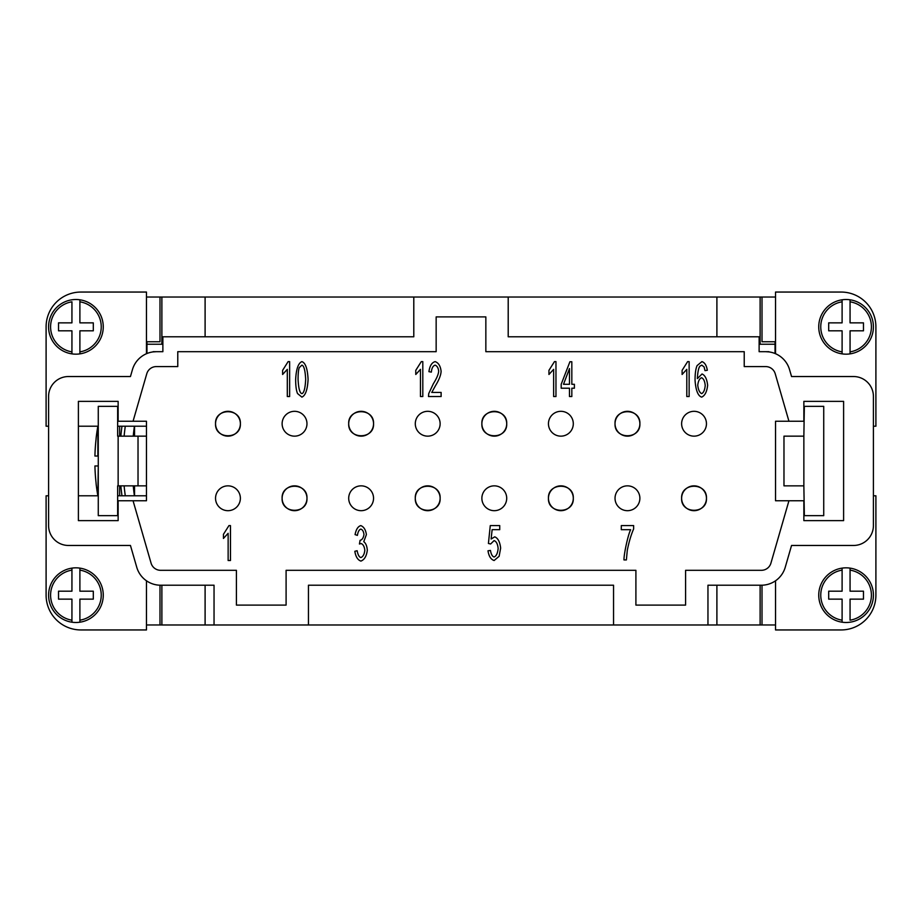 <?xml version="1.0" encoding="UTF-8"?>
<svg xmlns="http://www.w3.org/2000/svg" width="922" height="922" viewBox="0 0 922 922"><rect width="100%" height="100%" fill="white"/><g stroke="black" fill="none" stroke-linecap="round" stroke-linejoin="round"><path stroke-width="1.38" d="M789.797 436.152L783.977 436.152L783.977 485.848L803.857 485.848L803.857 436.152L789.797 436.152M850.061 568.125A27.326 27.326 0 0 1 850.061 622.2A27.326 27.326 0 0 1 842.109 622.2L842.109 620.183L842.109 622.2A27.326 27.326 0 0 1 842.109 568.125L842.109 570.13L842.109 568.125A27.326 27.326 0 0 1 850.061 568.125L850.061 591.186L863.476 591.186L863.476 599.139L850.061 599.139L850.061 620.183A25.343 25.343 0 0 0 850.061 570.13L850.061 568.125M846.085 354.175A27.326 27.326 0 0 1 842.109 353.875L842.109 330.814L828.694 330.814L828.694 322.861L842.109 322.861L842.109 299.8A27.326 27.326 0 0 0 842.109 353.875L842.109 351.87A25.343 25.343 0 0 1 842.109 301.817L842.109 299.8A27.326 27.326 0 0 1 850.061 299.8L850.061 322.861L863.476 322.861L863.476 330.814L850.061 330.814L850.061 353.875A27.326 27.326 0 0 1 846.085 354.175M873.411 326.837A27.326 27.326 0 0 0 850.061 299.8L850.061 301.817A25.343 25.343 0 0 1 850.061 351.87L850.061 353.875A27.326 27.326 0 0 0 873.411 326.837M132.203 436.152L117.647 436.152L117.647 406.337L98.274 406.337L98.274 515.663L117.647 515.663L117.647 485.848L138.023 485.848L138.023 436.152L132.203 436.152M75.915 567.825A27.326 27.326 0 0 1 79.891 568.125L79.891 591.186L93.306 591.186L93.306 599.139L79.891 599.139L79.891 622.2A27.326 27.326 0 0 0 79.891 568.125L79.891 570.13A25.343 25.343 0 0 1 79.891 620.183L79.891 622.2A27.326 27.326 0 0 1 71.939 622.2L71.939 599.139L58.524 599.139L58.524 591.186L71.939 591.186L71.939 568.125A27.326 27.326 0 0 1 75.915 567.825M48.589 595.163A27.326 27.326 0 0 0 71.939 622.2L71.939 620.183A25.343 25.343 0 0 1 71.939 570.13L71.939 568.125A27.326 27.326 0 0 0 48.589 595.163M71.939 353.875A27.326 27.326 0 0 1 71.939 299.8A27.326 27.326 0 0 1 79.891 299.8L79.891 301.817L79.891 299.8A27.326 27.326 0 0 1 79.891 353.875L79.891 351.87L79.891 353.875A27.326 27.326 0 0 1 71.939 353.875L71.939 330.814L58.524 330.814L58.524 322.861L71.939 322.861L71.939 301.817A25.343 25.343 0 0 0 71.939 351.87L71.939 353.875M124.113 436.152A257.895 257.895 0 0 1 125.277 426.218M119.641 436.152L119.641 426.218M97.859 456.033L97.859 426.218A198.76 198.76 0 0 0 96.061 438.642L96.119 438.642A198.691 198.691 0 0 0 94.92 456.033L98.274 456.033M133.241 485.848A257.895 257.895 0 0 0 134.393 495.782M215.541 423.728A12.424 12.424 0 0 1 227.965 411.316A12.424 12.424 0 0 1 240.377 423.728C241.207 407.72 214.711 407.72 215.541 423.728C214.711 439.748 241.207 439.748 240.377 423.728A12.424 12.424 0 0 1 227.965 436.152A12.424 12.424 0 0 1 215.541 423.728M348.7 423.728A12.424 12.424 0 0 1 361.124 411.316A12.424 12.424 0 0 1 373.548 423.728C374.378 407.72 347.882 407.72 348.7 423.728C347.882 439.748 374.378 439.748 373.548 423.728A12.424 12.424 0 0 1 361.124 436.152A12.424 12.424 0 0 1 348.7 423.728M481.872 423.728A12.424 12.424 0 0 1 494.296 411.316A12.424 12.424 0 0 1 506.708 423.728C507.538 407.72 481.042 407.72 481.872 423.728C481.042 439.748 507.538 439.748 506.708 423.728A12.424 12.424 0 0 1 494.296 436.152A12.424 12.424 0 0 1 481.872 423.728M615.032 423.728A12.424 12.424 0 0 1 627.456 411.316A12.424 12.424 0 0 1 639.88 423.728C640.698 407.72 614.213 407.72 615.032 423.728C614.213 439.748 640.698 439.748 639.88 423.728A12.424 12.424 0 0 1 627.456 436.152A12.424 12.424 0 0 1 615.032 423.728M282.12 498.272A12.424 12.424 0 0 1 294.544 485.848A12.424 12.424 0 0 1 306.968 498.272C307.787 482.252 281.302 482.252 282.12 498.272C281.302 514.28 307.787 514.28 306.968 498.272A12.424 12.424 0 0 1 294.544 510.684A12.424 12.424 0 0 1 282.12 498.272M415.292 498.272A12.424 12.424 0 0 1 427.704 485.848A12.424 12.424 0 0 1 440.128 498.272C440.958 482.252 414.462 482.252 415.292 498.272C414.462 514.28 440.958 514.28 440.128 498.272A12.424 12.424 0 0 1 427.704 510.684A12.424 12.424 0 0 1 415.292 498.272M548.452 498.272A12.424 12.424 0 0 1 560.876 485.848A12.424 12.424 0 0 1 573.3 498.272C574.118 482.252 547.622 482.252 548.452 498.272C547.622 514.28 574.118 514.28 573.3 498.272A12.424 12.424 0 0 1 560.876 510.684A12.424 12.424 0 0 1 548.452 498.272M681.623 498.272A12.424 12.424 0 0 1 694.036 485.848A12.424 12.424 0 0 1 706.459 498.272C707.289 482.252 680.793 482.252 681.623 498.272C680.793 514.28 707.289 514.28 706.459 498.272A12.424 12.424 0 0 1 694.036 510.684A12.424 12.424 0 0 1 681.623 498.272M240.377 498.272A12.424 12.424 0 0 0 227.965 485.848A12.424 12.424 0 0 0 215.541 498.272A12.424 12.424 0 0 0 227.965 510.684A12.424 12.424 0 0 0 240.377 498.272A12.424 12.424 0 0 1 227.965 510.684A12.424 12.424 0 0 1 215.541 498.272M706.459 423.728A12.424 12.424 0 0 0 694.036 411.316A12.424 12.424 0 0 0 681.623 423.728A12.424 12.424 0 0 0 694.036 436.152A12.424 12.424 0 0 0 706.459 423.728A12.424 12.424 0 0 1 694.036 436.152A12.424 12.424 0 0 1 681.623 423.728M506.708 498.272A12.424 12.424 0 0 0 494.296 485.848A12.424 12.424 0 0 0 481.872 498.272A12.424 12.424 0 0 0 494.296 510.684A12.424 12.424 0 0 0 506.708 498.272A12.424 12.424 0 0 1 494.296 510.684A12.424 12.424 0 0 1 481.872 498.272M573.3 423.728A12.424 12.424 0 0 0 560.876 411.316A12.424 12.424 0 0 0 548.452 423.728A12.424 12.424 0 0 0 560.876 436.152A12.424 12.424 0 0 0 573.3 423.728A12.424 12.424 0 0 1 560.876 436.152A12.424 12.424 0 0 1 548.452 423.728M306.968 423.728A12.424 12.424 0 0 0 294.544 411.316A12.424 12.424 0 0 0 282.12 423.728A12.424 12.424 0 0 0 294.544 436.152A12.424 12.424 0 0 0 306.968 423.728A12.424 12.424 0 0 1 294.544 436.152A12.424 12.424 0 0 1 282.12 423.728M440.128 423.728A12.424 12.424 0 0 0 427.704 411.316A12.424 12.424 0 0 0 415.292 423.728A12.424 12.424 0 0 0 427.704 436.152A12.424 12.424 0 0 0 440.128 423.728A12.424 12.424 0 0 1 427.704 436.152A12.424 12.424 0 0 1 415.292 423.728M373.548 498.272A12.424 12.424 0 0 0 361.124 485.848A12.424 12.424 0 0 0 348.7 498.272A12.424 12.424 0 0 0 361.124 510.684A12.424 12.424 0 0 0 373.548 498.272A12.424 12.424 0 0 1 361.124 510.684A12.424 12.424 0 0 1 348.7 498.272M639.88 498.272A12.424 12.424 0 0 0 627.456 485.848A12.424 12.424 0 0 0 615.032 498.272A12.424 12.424 0 0 0 627.456 510.684A12.424 12.424 0 0 0 639.88 498.272A12.424 12.424 0 0 1 627.456 510.684A12.424 12.424 0 0 1 615.032 498.272M289.635 361.62L289.635 396.541L287.307 396.541L287.307 369.342L282.616 374.482L282.616 370.344L288.125 361.62L289.635 361.62M422.806 361.62L422.806 396.541L420.467 396.541L420.467 369.342L415.776 374.482L415.776 370.344L421.296 361.62L422.806 361.62M555.966 361.62L555.966 396.541L553.638 396.541L553.638 369.342L548.947 374.482L548.947 370.344L554.456 361.62L555.966 361.62M689.137 361.62L689.137 396.541L686.798 396.541L686.798 369.342L682.107 374.482L682.107 370.344L687.628 361.62L689.137 361.62M494.123 560.507C490.896 559.481 488.856 556.243 487.992 550.803L490.458 550.434C491.115 554.272 492.325 556.462 494.123 557.015C496.324 556.093 497.673 553.258 498.145 548.498C497.707 544.038 496.359 541.41 494.088 540.603L490.619 543.992L488.418 543.461L490.274 525.598L499.736 525.598L499.736 529.677L492.129 529.677L491.126 539.013L494.734 536.835C497.949 538.114 499.92 541.871 500.646 548.106L499.125 556.3L494.123 560.507M230.465 525.598L230.465 560.507L228.137 560.507L228.137 533.308L223.435 538.448L223.435 534.322L228.956 525.598L230.465 525.598M360.905 561.095C357.736 560 355.708 556.727 354.832 551.287L357.16 550.722C357.909 554.825 359.154 557.107 360.905 557.568C363.049 556.681 364.351 554.26 364.824 550.307C364.397 546.573 363.153 544.326 361.09 543.542L359.442 544.015L360.076 540.338C362.139 539.866 363.429 537.941 363.971 534.53C363.625 531.533 362.577 529.724 360.848 529.09C359.154 529.608 358.001 531.706 357.402 535.382L355.074 534.61C356.065 529.458 357.967 526.45 360.79 525.598C363.856 526.819 365.711 529.816 366.391 534.61L363.764 541.663C365.792 543.185 366.979 546.043 367.313 550.227C366.564 556.116 364.432 559.735 360.905 561.095M630.648 529.701L621.29 529.701L621.29 525.598L633.644 525.598L633.644 528.905C631.097 534.748 628.977 541.894 627.283 550.353L626.384 559.931L623.975 559.931C623.814 554.295 628.089 534.506 630.648 529.701M701.619 393.625C703.567 392.784 704.765 390.087 705.226 385.511C704.8 381.12 703.567 378.527 701.538 377.743C699.487 378.573 698.219 381.074 697.747 385.269C698.277 389.776 699.556 392.553 701.619 393.625M701.919 361.62C704.696 362.484 706.494 365.377 707.324 370.287L704.984 370.632L704.108 366.956L701.757 365.124L699.763 366.265C698.438 368.5 697.643 372.615 697.378 378.619L702.022 373.975C705.065 375.242 706.932 379 707.635 385.246C706.932 391.712 704.938 395.665 701.677 397.117C697.989 396.011 695.787 390.386 695.05 380.256C695.05 373.548 695.73 368.662 697.09 365.596L701.919 361.62M569.485 368.593L563.503 384.29L569.485 384.29L569.485 368.593M571.824 396.541L569.485 396.541L569.485 388.208L561.187 388.208L561.187 384.29L569.911 361.758L571.824 361.758L571.824 384.29L574.394 384.29L574.394 388.208L571.824 388.208L571.824 396.541M431.761 392.426L441.119 392.426L441.119 396.541L428.476 396.541L428.742 393.567L433.386 383.679C436.705 378.412 438.469 374.24 438.688 371.163C438.296 367.89 437.086 365.884 435.08 365.147C432.983 365.838 431.738 368.166 431.346 372.119L428.926 371.67C429.744 365.873 431.819 362.519 435.126 361.62C438.503 362.784 440.486 365.999 441.096 371.278C440.981 374.931 439.103 379.76 435.449 385.742L431.761 392.426M301.886 393.625C303.949 393.152 305.205 388.416 305.678 379.38C305.217 370.344 303.937 365.596 301.863 365.147L299.258 367.636C298.463 369.757 298.071 373.675 298.071 379.38C298.532 388.427 299.8 393.175 301.886 393.625M297.541 393.544C296.285 390.628 295.651 385.903 295.651 379.38C296.204 369.042 298.279 363.118 301.886 361.62C305.47 362.784 307.545 368.708 308.086 379.38C307.545 389.683 305.482 395.596 301.886 397.117L297.541 393.544M788.944 500.75L775.529 500.75L775.529 421.25L803.857 421.25L803.857 401.37L843.607 401.37L843.607 520.63L803.857 520.63L803.857 500.75L788.944 500.75L770.93 563.135A9.935 9.935 0 0 1 761.376 570.315L685.588 570.315L685.588 605.097L635.903 605.097L635.903 570.315L286.097 570.315L286.097 605.097L236.412 605.097L236.412 570.315L160.624 570.315A9.935 9.935 0 0 1 151.07 563.135L133.056 500.75L118.143 500.75L118.143 520.63L78.393 520.63L78.393 401.37L118.143 401.37L118.143 421.25L146.471 421.25L146.471 500.75L133.056 500.75M133.056 421.25L146.771 373.767A9.935 9.935 0 0 1 156.314 366.587L177.773 366.587L177.773 351.685L436.152 351.685L436.152 316.903L485.848 316.903L485.848 351.685L744.227 351.685L744.227 366.587L765.686 366.587A9.935 9.935 0 0 1 775.229 373.767L788.944 421.25M803.857 485.848L804.353 515.663L823.726 515.663L823.726 406.337L804.353 406.337L803.857 436.152M873.411 495.782L875.9 495.782L875.9 595.163A34.782 34.782 0 0 1 841.118 629.945L775.529 629.945L775.529 580.802M613.545 585.216L308.455 585.216L308.455 624.978L214.042 624.978L214.042 585.216L160.624 585.216A24.848 24.848 0 0 1 136.756 567.272L130.451 545.467L68.459 545.467A19.881 19.881 0 0 1 48.589 525.598L48.589 396.402A19.881 19.881 0 0 1 68.459 376.533L130.451 376.533L132.445 369.63A24.848 24.848 0 0 1 156.314 351.685L162.871 351.685L162.871 336.784L413.794 336.784L413.794 297.022L508.206 297.022L508.206 336.784L759.129 336.784L759.129 351.685L765.686 351.685A24.848 24.848 0 0 1 789.555 369.63L791.549 376.533L853.542 376.533A19.881 19.881 0 0 1 873.411 396.402L873.411 525.598A19.881 19.881 0 0 1 853.542 545.467L791.549 545.467L785.244 567.272A24.848 24.848 0 0 1 761.376 585.216L707.958 585.216L707.958 624.978L613.545 624.978L613.545 585.216M160.624 570.315A9.935 9.935 0 0 1 151.07 563.135M146.771 373.767A9.935 9.935 0 0 1 156.314 366.587M765.686 366.587A9.935 9.935 0 0 1 775.229 373.767M770.93 563.135A9.935 9.935 0 0 1 761.376 570.315M156.314 351.685L153.087 351.893M768.913 351.893L765.686 351.685M153.144 351.685L162.871 351.685M759.129 351.685L768.856 351.685M873.411 426.218L875.9 426.218L875.9 326.837A34.782 34.782 0 0 0 841.118 292.055L775.529 292.055L775.529 353.714M161.88 585.216L161.88 624.978L146.967 624.966M205.099 585.216L205.099 624.978L161.88 624.978M775.033 624.966L716.901 624.978L716.901 585.216M760.12 624.978L760.12 585.216M775.033 341.762L775.033 353.506M775.033 344.229L760.12 344.229L760.12 297.022L775.033 297.034M716.901 336.784L716.901 297.022L760.12 297.022M146.967 297.034L205.099 297.022L205.099 336.784M161.88 297.022L161.88 344.229L146.967 344.229L146.967 341.762M146.967 353.506L146.967 344.229M48.589 495.782L46.1 495.782L46.1 595.163A34.782 34.782 0 0 0 80.882 629.945L146.471 629.945L146.471 580.802M146.471 495.782L117.647 495.782M98.274 495.782L78.393 495.782M48.589 426.218L46.1 426.218L46.1 326.837A34.782 34.782 0 0 1 80.882 292.055L146.471 292.055L146.471 353.714M146.471 426.218L117.647 426.218M98.274 426.218L78.393 426.218M97.859 465.967L94.92 465.967A198.691 198.691 0 0 0 96.119 483.358L96.061 483.358A198.76 198.76 0 0 0 97.859 495.782L98.274 465.967M134.393 426.218A257.895 257.895 0 0 0 133.241 436.152M125.277 495.782A257.895 257.895 0 0 1 124.113 485.848M146.471 485.848L138.023 485.848M134.543 436.152L134.543 426.218M134.543 495.782L134.543 485.848M119.641 495.782L119.641 485.848M79.891 301.817L79.891 322.861L93.306 322.861L93.306 330.814L79.891 330.814L79.891 351.87A25.343 25.343 0 0 0 79.891 301.817M146.471 341.762L160.002 341.762L160.002 297.034L146.471 297.034M46.1 326.837A34.782 34.782 0 0 1 80.882 292.055M160.002 585.216L160.002 624.966L146.471 624.966M80.882 629.945A34.782 34.782 0 0 1 46.1 595.163M138.023 436.152L146.471 436.152M842.109 620.183L842.109 599.139L828.694 599.139L828.694 591.186L842.109 591.186L842.109 570.13A25.343 25.343 0 0 0 842.109 620.183M775.529 341.762L761.998 341.762L761.998 297.034L775.529 297.034M761.998 585.216L761.998 624.966L775.529 624.966M716.901 297.022L508.206 297.022M413.794 297.022L205.099 297.022M205.099 624.978L214.042 624.978M308.455 624.978L613.545 624.978M707.958 624.978L716.901 624.978M873.411 595.163A27.326 27.326 0 0 1 850.061 622.2M118.143 436.152L118.143 485.848M48.589 326.837A27.326 27.326 0 0 1 71.939 299.8M79.891 299.8A27.326 27.326 0 0 1 103.241 326.837M842.109 622.2A27.326 27.326 0 0 1 818.759 595.163M121.969 426.218A261.18 261.18 0 0 0 120.828 436.152M120.828 485.848A261.18 261.18 0 0 0 121.969 495.782"/></g></svg>
